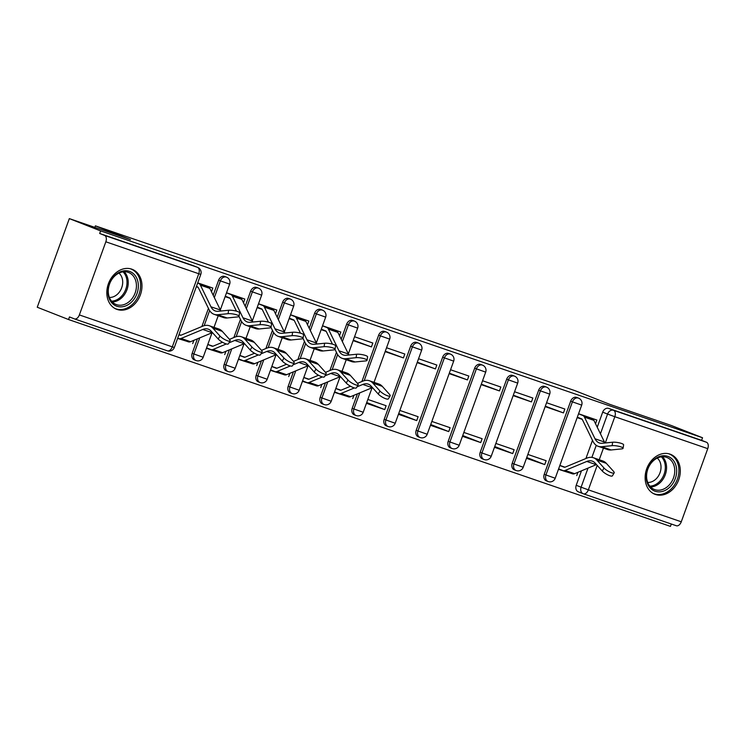 <?xml version="1.0" encoding="UTF-8"?>
<svg xmlns="http://www.w3.org/2000/svg" width="745" height="745" viewBox="0 0 745 745"><rect width="100%" height="100%" fill="white"/><g stroke="black" fill="none" stroke-linecap="round" stroke-linejoin="round"><path stroke-width="1.12" d="M224.897 276.525A5.494 4.34 111.4 0 0 224.767 276.469A5.494 4.34 111.4 0 0 224.627 276.423A5.494 4.34 111.4 0 0 218.648 280.176L220.38 280.856A5.494 4.34 -68.6 0 1 226.35 277.103A5.494 4.34 -68.6 0 1 226.489 277.149L224.767 276.469M256.904 287.523A5.494 4.34 111.4 0 0 256.764 287.468A5.494 4.34 111.4 0 0 256.625 287.421A5.494 4.34 111.4 0 0 250.655 291.174L252.387 291.854A5.494 4.34 -68.6 0 1 258.357 288.101A5.494 4.34 -68.6 0 1 258.496 288.147L256.764 287.468M288.911 298.522A5.494 4.34 111.4 0 0 288.771 298.466A5.494 4.34 111.4 0 0 288.632 298.419A5.494 4.34 111.4 0 0 282.662 302.172L284.385 302.852A5.494 4.34 -68.6 0 1 290.364 299.099A5.494 4.34 -68.6 0 1 290.503 299.145L288.771 298.466M320.909 309.52A5.494 4.34 111.4 0 0 320.778 309.464A5.494 4.34 111.4 0 0 320.639 309.417A5.494 4.34 111.4 0 0 314.66 313.17L316.392 313.85A5.494 4.34 -68.6 0 1 322.362 310.097A5.494 4.34 -68.6 0 1 322.501 310.144L320.778 309.464M352.916 320.518A5.494 4.34 111.4 0 0 352.776 320.462A5.494 4.34 111.4 0 0 352.636 320.415A5.494 4.34 111.4 0 0 346.667 324.168L348.399 324.848A5.494 4.34 -68.6 0 1 354.369 321.095A5.494 4.34 -68.6 0 1 354.508 321.142L352.776 320.462M384.914 331.516A5.494 4.34 111.4 0 0 384.783 331.46A5.494 4.34 111.4 0 0 384.644 331.413A5.494 4.34 111.4 0 0 378.665 335.166L380.397 335.846A5.494 4.34 -68.6 0 1 386.376 332.093A5.494 4.34 -68.6 0 1 386.515 332.14L384.783 331.46M416.921 342.523A5.494 4.34 111.4 0 0 416.781 342.458A5.494 4.34 111.4 0 0 416.651 342.411A5.494 4.34 111.4 0 0 410.672 346.164L412.404 346.844A5.494 4.34 -68.6 0 1 418.373 343.091A5.494 4.34 -68.6 0 1 418.513 343.138L416.781 342.458M448.928 353.521A5.494 4.34 111.4 0 0 448.788 353.456A5.494 4.34 111.4 0 0 448.648 353.409A5.494 4.34 111.4 0 0 442.679 357.162L444.402 357.842A5.494 4.34 -68.6 0 1 450.38 354.089A5.494 4.34 -68.6 0 1 450.52 354.136L448.788 353.456M480.925 364.519A5.494 4.34 111.4 0 0 480.795 364.454A5.494 4.34 111.4 0 0 480.655 364.407A5.494 4.34 111.4 0 0 474.677 368.17L476.409 368.84A5.494 4.34 -68.6 0 1 482.387 365.087A5.494 4.34 -68.6 0 1 482.518 365.134L480.795 364.454M512.933 375.517A5.494 4.34 111.4 0 0 512.793 375.461A5.494 4.34 111.4 0 0 512.653 375.406A5.494 4.34 111.4 0 0 506.684 379.168L508.416 379.848A5.494 4.34 -68.6 0 1 514.385 376.085A5.494 4.34 -68.6 0 1 514.525 376.132L512.793 375.461M544.94 386.515A5.494 4.34 111.4 0 0 544.8 386.459A5.494 4.34 111.4 0 0 544.66 386.404A5.494 4.34 111.4 0 0 538.691 390.166L540.414 390.846A5.494 4.34 -68.6 0 1 546.392 387.083A5.494 4.34 -68.6 0 1 546.532 387.139L544.8 386.459M576.937 397.513A5.494 4.34 111.4 0 0 576.807 397.458A5.494 4.34 111.4 0 0 576.667 397.402A5.494 4.34 111.4 0 0 570.689 401.164L572.421 401.844A5.494 4.34 -68.6 0 1 578.39 398.081A5.494 4.34 -68.6 0 1 578.53 398.137L576.807 397.458M655.423 494.447A21.437 16.912 111.4 0 0 678.593 480.134A21.437 16.912 111.4 0 0 670.556 454.338A21.437 16.912 111.4 0 0 670.016 454.133A21.437 16.912 111.4 0 0 646.837 468.447A21.437 16.912 111.4 0 0 654.874 494.252A21.437 16.912 111.4 0 0 655.423 494.447M117.105 309.445A21.437 16.912 111.4 0 0 140.274 295.132A21.437 16.912 111.4 0 0 132.238 269.336A21.437 16.912 111.4 0 0 131.697 269.141A21.437 16.912 111.4 0 0 108.519 283.454A21.437 16.912 111.4 0 0 116.555 309.25A21.437 16.912 111.4 0 0 117.105 309.445M69.332 218.611L130.468 239.62L95.407 225.856L575.056 390.687L610.118 404.461L671.254 425.469L702.535 437.753L100.622 230.903L69.332 218.611L37.25 307.247L68.54 319.531L670.453 526.389L671.31 524.014M68.54 319.531L69.471 316.951L74.351 318.86A5.494 3.38 -71 0 0 74.435 318.897A5.494 3.38 -71 0 0 79.361 314.93L105.837 241.799A5.494 3.38 -71 0 0 104.561 235.401L197.49 267.334A5.494 4.34 -68.6 0 1 197.63 267.39L192.759 265.471A5.494 4.34 -68.6 0 1 192.899 265.527M100.622 230.903L99.69 233.483L104.561 235.401M583.056 493.674L578.455 491.868A5.494 4.34 -68.6 0 1 578.316 491.812A5.494 4.34 -68.6 0 1 576.22 485.284L581.454 470.831M585.915 458.51L592.489 440.36M597.239 427.23L602.696 412.162L607.566 414.071A5.494 4.34 -68.6 0 1 613.545 410.318L706.474 442.251A5.494 3.38 109 0 1 707.75 448.658L681.275 521.789A5.494 3.38 109 0 1 676.348 525.746A5.494 3.38 109 0 1 676.264 525.719L583.503 493.842M706.474 442.251L701.604 440.342L702.535 437.753M526.454 458.305L544.735 464.591L526.743 457.523M544.735 464.591L546.132 460.708L527.86 454.431M545.163 406.621L563.443 412.907L545.321 406.183M563.443 412.907L564.84 409.033L546.569 402.747M494.447 447.307L512.728 453.593L494.736 446.525M512.728 453.593L514.134 449.71L495.853 443.433M513.156 395.623L531.436 401.909L513.324 395.185M531.436 401.909L532.843 398.035L514.562 391.749M462.449 436.309L480.721 442.586L462.729 435.527M480.721 442.586L482.127 438.712L463.846 432.435M481.158 384.625L499.429 390.911L481.317 384.178M499.429 390.911L500.836 387.037L482.555 380.751M430.442 425.311L448.723 431.588L430.731 424.529M448.723 431.588L450.12 427.714L431.849 421.437M449.151 373.627L467.432 379.913L449.31 373.18M467.432 379.913L468.829 376.039L450.557 369.753M398.445 414.313L416.716 420.59L398.724 413.531M416.716 420.59L418.122 416.716L399.841 410.439M417.144 362.629L435.425 368.915L417.312 362.182M435.425 368.915L436.831 365.041L418.55 358.755M366.438 403.315L384.718 409.592L366.717 402.533M384.718 409.592L386.115 405.718L367.844 399.441M385.146 351.631L403.418 357.917L385.305 351.184M403.418 357.917L404.824 354.033L386.553 347.757M334.43 392.317L346.844 396.293M352.711 398.594L353.903 395.306M353.139 340.633L371.42 346.919L353.307 340.186M371.42 346.919L372.826 343.035L354.546 336.759M302.433 381.319L314.837 385.295M320.704 387.596L321.896 384.308M339.487 335.716L340.819 332.037L322.538 325.761M270.426 370.321L282.83 374.297M288.706 376.597L289.889 373.31M307.48 324.718L308.812 321.039L290.541 314.762M238.419 359.323L250.832 363.299M256.699 365.599L257.891 362.312M275.482 313.719L276.814 310.041L258.534 303.764M206.421 348.325L218.825 352.301M224.692 354.601L225.884 351.314M243.475 302.721L244.807 299.043L226.527 292.766M177.608 338.416L186.818 341.294M192.694 343.603L193.886 340.316M211.468 291.723L212.8 288.045L197.723 282.867M192.182 353.307L193.905 353.987A5.494 4.34 -68.6 0 0 196 360.515L194.268 359.835A5.494 4.34 111.4 0 1 192.182 353.307L197.416 338.845M201.867 326.534L208.442 308.383M213.191 295.253L218.648 280.176M224.18 364.305L225.912 364.985A5.494 4.34 -68.6 0 0 228.007 371.513L226.275 370.833A5.494 4.34 111.4 0 1 224.18 364.305L229.413 349.843M233.874 337.532L240.449 319.382M245.198 306.251L250.655 291.174M256.187 375.303L257.919 375.983A5.494 4.34 -68.6 0 0 260.005 382.511L258.282 381.831A5.494 4.34 111.4 0 1 256.187 375.303L261.421 360.85M265.881 348.53L272.447 330.38M277.205 317.249L282.662 302.172M288.185 386.301L289.917 386.981A5.494 4.34 -68.6 0 0 292.012 393.509L290.28 392.829A5.494 4.34 111.4 0 1 288.185 386.301L293.418 371.848M297.879 359.528L304.454 341.378M309.203 328.247L314.66 313.17M320.192 397.299L321.924 397.979A5.494 4.34 -68.6 0 0 324.019 404.507L322.287 403.827A5.494 4.34 111.4 0 1 320.192 397.299L325.425 382.846M329.886 370.526L336.461 352.376M341.21 339.245L346.667 324.168M352.199 408.297L353.922 408.977A5.494 4.34 -68.6 0 0 356.017 415.505L354.294 414.825A5.494 4.34 111.4 0 1 352.199 408.297L357.432 393.844M361.893 381.524L378.665 335.166M384.197 419.295L385.929 419.975A5.494 4.34 -68.6 0 0 388.024 426.503L386.292 425.823A5.494 4.34 111.4 0 1 384.197 419.295L410.672 346.164M416.204 430.293L417.936 430.973A5.494 4.34 -68.6 0 0 420.031 437.501L418.299 436.821A5.494 4.34 111.4 0 1 416.204 430.293L442.679 357.162M448.211 441.291L449.933 441.971A5.494 4.34 -68.6 0 0 452.029 448.499L450.297 447.82A5.494 4.34 111.4 0 1 448.211 441.291L474.677 368.17M480.208 452.29L481.94 452.969A5.494 4.34 -68.6 0 0 484.036 459.497L482.304 458.818A5.494 4.34 111.4 0 1 480.208 452.29L506.684 379.168M512.215 463.288L513.948 463.967A5.494 4.34 -68.6 0 0 516.034 470.495L514.311 469.816A5.494 4.34 111.4 0 1 512.215 463.288L538.691 390.166M544.222 474.286L545.945 474.965A5.494 4.34 -68.6 0 0 548.041 481.493L546.308 480.814A5.494 4.34 111.4 0 1 544.222 474.286L570.689 401.164M94.857 227.383L95.407 225.856M558.461 469.303L570.866 473.28M576.732 475.589L577.924 472.302M595.516 423.7L596.847 420.031L578.567 413.745M577.17 417.619L582.218 419.361M564.999 467.199L559.858 465.429M99.69 233.483L192.62 265.425A5.494 4.34 -68.6 0 1 192.759 265.471M701.604 440.342L608.665 408.4A5.494 4.34 111.4 0 0 602.696 412.162M340.977 390.203L335.837 388.443M308.97 379.205L303.83 377.445M321.142 329.635L326.189 331.367M276.972 368.207L271.832 366.438M289.135 318.637L294.182 320.369M244.965 357.209L239.825 355.44M257.127 307.638L262.175 309.371M212.958 346.211L207.818 344.441M225.13 296.64L230.177 298.373M180.96 335.213L179.014 334.542M196.317 286.741L198.17 287.374M578.548 413.82L582.804 415.496A6.873 4.219 109 0 1 584.462 417.135L595.013 438.777A17.042 10.467 -71 0 0 599.38 442.949A17.042 10.467 -71 0 0 602.277 443.266L612.66 442.223A6.323 1.36 9.1 0 1 619.663 442.921A6.323 1.36 9.1 0 1 623.621 444.849L623.071 448.294A6.323 1.36 -170.9 0 0 619.114 446.367A6.323 1.36 -170.9 0 0 612.111 445.668L601.727 446.711A20.618 12.665 109 0 1 598.216 446.329A20.618 12.665 109 0 1 592.936 441.282L582.385 419.64A3.297 2.03 -71 0 0 581.584 418.848L577.328 417.181M598.216 446.329L607.65 449.57A20.618 12.665 109 0 0 611.161 449.961L621.544 448.909A6.323 1.36 -170.9 0 0 623.071 448.294M586.315 416.408L592.238 418.737A6.873 4.219 109 0 1 593.895 420.376L604.446 442.027A17.042 10.467 -71 0 0 604.987 442.996M614.169 472.879L612.399 475.85A6.323 1.611 -149.2 0 1 608.022 475.003A6.323 1.611 -149.2 0 1 602.249 470.989L604.018 468.018A6.323 1.611 30.8 0 0 609.792 472.041A6.323 1.611 30.8 0 0 614.169 472.879A6.323 1.611 30.8 0 0 613.461 471.268L606.318 463.334A20.618 12.665 -71 0 0 602.817 460.969L593.374 457.728A20.618 12.665 -71 0 0 586.837 458.128L565.194 467.124A3.297 2.03 109 0 1 564.142 467.19A3.297 2.03 109 0 1 564.095 467.171L559.84 465.504M558.62 468.856L562.875 470.533A6.873 4.219 -71 0 0 562.987 470.57A6.873 4.219 -71 0 0 565.166 470.44L586.809 461.444A17.042 10.467 109 0 1 592.219 461.108A17.042 10.467 109 0 1 595.115 463.064L602.249 470.989M563.09 470.607L572.318 473.773A6.873 4.219 -71 0 0 572.421 473.811A6.873 4.219 -71 0 0 574.6 473.68L596.251 464.684A17.042 10.467 109 0 1 596.484 464.591M604.018 468.018L596.875 460.093A20.618 12.665 -71 0 0 593.374 457.728M670.295 486.643A18.551 14.639 -68.6 0 1 649.063 486.522A18.551 14.639 -68.6 0 1 652.62 460.959A18.551 14.639 -68.6 0 1 673.853 461.071A18.551 14.639 -68.6 0 1 670.295 486.643M652.49 461.602A17.182 13.55 111.4 0 0 654.389 489.484A17.182 13.55 111.4 0 0 668.852 485.377A17.182 13.55 111.4 0 0 666.952 457.495A17.182 13.55 111.4 0 0 652.49 461.602M657.267 458.11A13.531 10.672 -68.6 0 1 656.373 478.635A13.531 10.672 -68.6 0 1 647.712 482.443M653.048 493.367A21.307 16.809 111.4 0 0 653.672 493.628A21.307 16.809 111.4 0 0 671.599 488.543A21.307 16.809 111.4 0 0 669.243 453.966A21.307 16.809 111.4 0 0 668.61 453.742M131.977 301.641A18.551 14.639 -68.6 0 1 110.744 301.52A18.551 14.639 -68.6 0 1 114.302 275.957A18.551 14.639 -68.6 0 1 135.534 276.069A18.551 14.639 -68.6 0 1 131.977 301.641M114.171 276.6A17.182 13.55 111.4 0 0 116.071 304.481A17.182 13.55 111.4 0 0 130.533 300.384A17.182 13.55 111.4 0 0 128.634 272.502A17.182 13.55 111.4 0 0 114.171 276.6M118.949 273.108A13.531 10.672 -68.6 0 1 118.055 293.632A13.531 10.672 -68.6 0 1 109.394 297.441M114.73 308.365A21.307 16.809 111.4 0 0 115.354 308.626A21.307 16.809 111.4 0 0 133.281 303.541A21.307 16.809 111.4 0 0 130.924 268.973A21.307 16.809 111.4 0 0 130.291 268.74M322.51 325.835L326.776 327.502A6.873 4.219 109 0 1 328.433 329.15L338.984 350.793A17.042 10.467 -71 0 0 343.352 354.965A17.042 10.467 -71 0 0 346.248 355.281L356.632 354.238A6.323 1.36 9.1 0 1 363.635 354.927A6.323 1.36 9.1 0 1 367.592 356.864L367.043 360.31A6.323 1.36 -170.9 0 0 363.085 358.373A6.323 1.36 -170.9 0 0 356.082 357.684L345.699 358.727A20.618 12.665 109 0 1 342.188 358.345A20.618 12.665 109 0 1 336.908 353.298L335.008 349.405M342.188 358.345L351.621 361.586A20.618 12.665 109 0 0 355.132 361.968L365.516 360.925A6.323 1.36 -170.9 0 0 367.043 360.31M332.438 344.143L326.357 331.655A3.297 2.03 -71 0 0 325.556 330.864L321.3 329.188M330.286 328.424L336.209 330.752A6.873 4.219 109 0 1 337.867 332.391L348.418 354.033A17.042 10.467 -71 0 0 348.958 355.011M290.513 314.837L294.769 316.504A6.873 4.219 109 0 1 296.426 318.152L306.977 339.795A17.042 10.467 -71 0 0 311.345 343.966A17.042 10.467 -71 0 0 314.241 344.283L324.634 343.24A6.323 1.36 9.1 0 1 331.637 343.929A6.323 1.36 9.1 0 1 335.595 345.866L335.036 349.312A6.323 1.36 -170.9 0 0 331.078 347.375A6.323 1.36 -170.9 0 0 324.075 346.686L313.692 347.729A20.618 12.665 109 0 1 310.181 347.347A20.618 12.665 109 0 1 304.901 342.3L303.001 338.407M310.181 347.347L319.624 350.588A20.618 12.665 109 0 0 323.125 350.969L333.518 349.926A6.323 1.36 -170.9 0 0 335.036 349.312M300.44 333.145L294.349 320.657A3.297 2.03 -71 0 0 293.558 319.866L289.293 318.19M298.289 317.426L304.211 319.754A6.873 4.219 109 0 1 305.86 321.393L316.42 343.035A17.042 10.467 -71 0 0 316.951 344.013M258.506 303.839L262.771 305.506A6.873 4.219 109 0 1 264.419 307.154L274.979 328.796A17.042 10.467 -71 0 0 279.338 332.968A17.042 10.467 -71 0 0 282.243 333.285L292.627 332.242A6.323 1.36 9.1 0 1 299.63 332.931A6.323 1.36 9.1 0 1 303.588 334.859L303.038 338.314A6.323 1.36 -170.9 0 0 299.08 336.377A6.323 1.36 -170.9 0 0 292.077 335.688L281.685 336.731A20.618 12.665 109 0 1 278.183 336.349A20.618 12.665 109 0 1 272.903 331.301L271.003 327.409M278.183 336.349L287.617 339.59A20.618 12.665 109 0 0 291.127 339.971L301.511 338.928A6.323 1.36 -170.9 0 0 303.038 338.314M268.433 322.138L262.342 309.659A3.297 2.03 -71 0 0 261.551 308.868L257.295 307.191M266.282 306.428L272.204 308.747A6.873 4.219 109 0 1 273.862 310.395L284.413 332.037A17.042 10.467 -71 0 0 284.953 333.015M390.147 395.893L388.378 398.854A6.323 1.611 -149.2 0 1 384.001 398.016A6.323 1.611 -149.2 0 1 378.227 394.003L379.997 391.032A6.323 1.611 30.8 0 0 385.77 395.046A6.323 1.611 30.8 0 0 390.147 395.893A6.323 1.611 30.8 0 0 389.43 394.273L382.287 386.348A20.618 12.665 -71 0 0 378.786 383.982L369.352 380.732A20.618 12.665 -71 0 0 362.815 381.142L357.498 383.349M350.532 386.245L341.163 390.138A3.297 2.03 109 0 1 340.12 390.203A3.297 2.03 109 0 1 340.074 390.184L335.809 388.508M334.598 391.87L338.854 393.546A6.873 4.219 -71 0 0 338.956 393.584A6.873 4.219 -71 0 0 341.135 393.444L354.378 387.94M339.068 393.621L348.288 396.787A6.873 4.219 -71 0 0 348.399 396.824A6.873 4.219 -71 0 0 350.578 396.694L372.221 387.689A17.042 10.467 109 0 1 372.453 387.596M356.957 386.869L362.787 384.448A17.042 10.467 109 0 1 368.188 384.113A17.042 10.467 109 0 1 371.085 386.078L378.227 394.003M379.997 391.032L372.854 383.107A20.618 12.665 -71 0 0 369.352 380.732M358.14 384.895L356.371 387.856A6.323 1.611 -149.2 0 1 351.994 387.018A6.323 1.611 -149.2 0 1 346.22 383.005L347.99 380.034A6.323 1.611 30.8 0 0 353.763 384.048A6.323 1.611 30.8 0 0 358.14 384.895A6.323 1.611 30.8 0 0 357.423 383.275L350.29 375.35A20.618 12.665 -71 0 0 346.779 372.984L337.345 369.734A20.618 12.665 -71 0 0 330.808 370.144L325.49 372.351M318.525 375.247L309.166 379.14A3.297 2.03 109 0 1 308.113 379.205A3.297 2.03 109 0 1 308.067 379.186L303.802 377.51M302.591 380.872L306.847 382.548A6.873 4.219 -71 0 0 306.959 382.585A6.873 4.219 -71 0 0 309.138 382.446L322.38 376.942M307.061 382.613L316.29 385.789A6.873 4.219 -71 0 0 316.392 385.826A6.873 4.219 -71 0 0 318.571 385.696L340.214 376.691A17.042 10.467 109 0 1 340.456 376.597M324.96 375.871L330.78 373.45A17.042 10.467 109 0 1 336.181 373.115A17.042 10.467 109 0 1 339.077 375.08L346.22 383.005M347.99 380.034L340.847 372.109A20.618 12.665 -71 0 0 337.345 369.734M326.133 373.897L324.364 376.858A6.323 1.611 -149.2 0 1 319.996 376.02A6.323 1.611 -149.2 0 1 314.222 372.006L315.982 369.036A6.323 1.611 30.8 0 0 321.765 373.049A6.323 1.611 30.8 0 0 326.133 373.897A6.323 1.611 30.8 0 0 325.425 372.276L318.283 364.352A20.618 12.665 -71 0 0 314.781 361.986L305.338 358.736A20.618 12.665 -71 0 0 298.81 359.146L293.483 361.353M286.518 364.249L277.159 368.142A3.297 2.03 109 0 1 276.116 368.207A3.297 2.03 109 0 1 276.06 368.188L271.804 366.512M270.584 369.874L274.849 371.55A6.873 4.219 -71 0 0 274.952 371.587A6.873 4.219 -71 0 0 277.131 371.448L290.373 365.944M275.054 371.615L284.283 374.791A6.873 4.219 -71 0 0 284.385 374.828A6.873 4.219 -71 0 0 286.564 374.698L308.216 365.693A17.042 10.467 109 0 1 308.449 365.599M292.953 364.873L298.773 362.452A17.042 10.467 109 0 1 304.183 362.117A17.042 10.467 109 0 1 307.08 364.082L314.222 372.006M315.982 369.036L308.849 361.111A20.618 12.665 -71 0 0 305.338 358.736M294.135 362.899L292.366 365.86A6.323 1.611 -149.2 0 1 287.989 365.022A6.323 1.611 -149.2 0 1 282.215 361.008L283.985 358.038A6.323 1.611 30.8 0 0 289.758 362.051A6.323 1.611 30.8 0 0 294.135 362.899A6.323 1.611 30.8 0 0 293.418 361.278L286.276 353.353A20.618 12.665 -71 0 0 282.774 350.988L273.34 347.738A20.618 12.665 -71 0 0 266.803 348.148L261.486 350.355M254.52 353.251L245.152 357.144A3.297 2.03 109 0 1 244.109 357.209A3.297 2.03 109 0 1 244.062 357.19L239.797 355.514M238.586 358.876L242.842 360.552A6.873 4.219 -71 0 0 242.945 360.589A6.873 4.219 -71 0 0 245.124 360.45L258.366 354.946M243.056 360.617L252.276 363.793A6.873 4.219 -71 0 0 252.387 363.83A6.873 4.219 -71 0 0 254.567 363.7L276.209 354.695A17.042 10.467 109 0 1 276.451 354.601M260.955 353.875L266.775 351.454A17.042 10.467 109 0 1 272.176 351.119A17.042 10.467 109 0 1 275.073 353.083L282.215 361.008M283.985 358.038L276.842 350.113A20.618 12.665 -71 0 0 273.34 347.738M226.499 292.841L230.764 294.508A6.873 4.219 109 0 1 232.421 296.156L242.972 317.798A17.042 10.467 -71 0 0 247.34 321.97A17.042 10.467 -71 0 0 250.236 322.287L260.62 321.244A6.323 1.36 9.1 0 1 267.623 321.933A6.323 1.36 9.1 0 1 271.58 323.861L271.031 327.306A6.323 1.36 -170.9 0 0 267.073 325.379A6.323 1.36 -170.9 0 0 260.07 324.69L249.687 325.733A20.618 12.665 109 0 1 246.176 325.351A20.618 12.665 109 0 1 240.896 320.303L238.996 316.401M246.176 325.351L255.61 328.592A20.618 12.665 109 0 0 259.12 328.973L269.504 327.93A6.323 1.36 -170.9 0 0 271.031 327.306M236.426 311.14L230.345 298.661A3.297 2.03 -71 0 0 229.544 297.87L225.288 296.193M234.275 295.43L240.197 297.749A6.873 4.219 109 0 1 241.855 299.397L252.406 321.039A17.042 10.467 -71 0 0 252.946 322.008M262.128 351.901L260.359 354.862A6.323 1.611 -149.2 0 1 255.982 354.024A6.323 1.611 -149.2 0 1 250.208 350.01L251.978 347.04A6.323 1.611 30.8 0 0 257.751 351.053A6.323 1.611 30.8 0 0 262.128 351.901A6.323 1.611 30.8 0 0 261.421 350.28L254.278 342.355A20.618 12.665 -71 0 0 250.776 339.99L241.333 336.74A20.618 12.665 -71 0 0 234.796 337.15L229.479 339.357M222.513 342.253L213.154 346.146A3.297 2.03 109 0 1 212.101 346.211A3.297 2.03 109 0 1 212.055 346.192L207.799 344.516M206.579 347.878L210.835 349.554A6.873 4.219 -71 0 0 210.947 349.591A6.873 4.219 -71 0 0 213.126 349.452L226.368 343.948M211.049 349.619L220.278 352.795A6.873 4.219 -71 0 0 220.38 352.832A6.873 4.219 -71 0 0 222.559 352.692L244.211 343.696A17.042 10.467 109 0 1 244.444 343.603M228.948 342.877L234.768 340.456A17.042 10.467 109 0 1 240.169 340.12A17.042 10.467 109 0 1 243.075 342.076L250.208 350.01M251.978 347.04L244.835 339.115A20.618 12.665 -71 0 0 241.333 336.74M197.649 283.072L198.757 283.51A6.873 4.219 109 0 1 200.414 285.158L210.965 306.8A17.042 10.467 -71 0 0 215.333 310.972A17.042 10.467 -71 0 0 218.229 311.289L228.622 310.246A6.323 1.36 9.1 0 1 235.625 310.935A6.323 1.36 9.1 0 1 239.583 312.863L239.024 316.308A6.323 1.36 -170.9 0 0 235.066 314.381A6.323 1.36 -170.9 0 0 228.063 313.692L217.68 314.735A20.618 12.665 109 0 1 214.169 314.343A20.618 12.665 109 0 1 208.889 309.305L198.338 287.663A3.297 2.03 -71 0 0 197.546 286.872L196.429 286.434M214.169 314.343L223.612 317.594A20.618 12.665 109 0 0 227.113 317.975L237.506 316.932A6.323 1.36 -170.9 0 0 239.024 316.308M202.277 284.432L208.2 286.751A6.873 4.219 109 0 1 209.848 288.399L220.408 310.041A17.042 10.467 -71 0 0 220.939 311.01M230.121 340.893L228.361 343.864A6.323 1.611 -149.2 0 1 223.984 343.026A6.323 1.611 -149.2 0 1 218.21 339.012L219.98 336.042A6.323 1.611 30.8 0 0 225.754 340.055A6.323 1.611 30.8 0 0 230.121 340.893A6.323 1.611 30.8 0 0 229.413 339.282L222.271 331.357A20.618 12.665 -71 0 0 218.769 328.983L209.336 325.742A20.618 12.665 -71 0 0 202.798 326.152L181.147 335.148A3.297 2.03 109 0 1 180.104 335.213A3.297 2.03 109 0 1 180.048 335.194L178.94 334.756M177.72 338.109L178.837 338.547A6.873 4.219 -71 0 0 178.94 338.593A6.873 4.219 -71 0 0 181.119 338.454L202.77 329.458A17.042 10.467 109 0 1 208.172 329.122A17.042 10.467 109 0 1 211.068 331.078L218.21 339.012M179.042 338.621L188.271 341.797A6.873 4.219 -71 0 0 188.373 341.834A6.873 4.219 -71 0 0 190.552 341.694L212.204 332.698A17.042 10.467 109 0 1 212.437 332.605M219.98 336.042L212.837 328.117A20.618 12.665 -71 0 0 209.336 325.742M79.361 314.93L172.3 346.863L198.766 273.741L105.837 241.799M576.22 485.284L581.1 487.202L588.01 468.111M591.893 457.374L596.251 445.333M600.433 433.786L607.566 414.071L614.821 416.716L605.312 442.958M603.45 448.127L599.241 459.74M597.201 465.383L588.345 489.847L681.275 521.789M707.75 448.658L614.821 416.716A5.494 3.38 -71 0 0 613.545 410.318L608.665 408.4M196 360.515A5.494 5.494 0 0 0 203.18 357.265L193.905 353.987L199.734 337.885M204.158 325.677L209.615 310.59M214.327 297.581L220.38 280.856L229.656 284.134A5.494 5.494 0 0 0 226.489 277.149M228.007 371.513A5.494 5.494 0 0 0 235.187 368.263L225.912 364.985L231.742 348.883M236.156 336.675L241.622 321.589M246.334 308.579L252.387 291.854L261.653 295.141A5.494 5.494 0 0 0 258.496 288.147M260.005 382.511A5.494 5.494 0 0 0 267.185 379.261L257.919 375.983L263.749 359.882M268.163 347.673L273.62 332.587M278.332 319.577L284.385 302.852L293.66 306.139A5.494 5.494 0 0 0 290.503 299.145M292.012 393.509A5.494 5.494 0 0 0 299.192 390.259L289.917 386.981L295.746 370.88M300.17 358.671L305.627 343.585M310.339 330.575L316.392 313.85L325.667 317.137A5.494 5.494 0 0 0 322.501 310.144M324.019 404.507A5.494 5.494 0 0 0 331.199 401.257L321.924 397.979L327.753 381.878M332.168 369.669L337.634 354.583M342.346 341.573L348.399 324.848L357.665 328.135A5.494 5.494 0 0 0 354.508 321.142M356.017 415.505A5.494 5.494 0 0 0 363.197 412.255L353.922 408.977L359.751 392.876M364.175 380.667L380.397 335.846L389.672 339.133A5.494 5.494 0 0 0 386.515 332.14M388.024 426.503A5.494 5.494 0 0 0 395.204 423.253L385.929 419.975L412.404 346.844L421.67 350.131A5.494 5.494 0 0 0 418.513 343.138M420.031 437.501A5.494 5.494 0 0 0 427.202 434.26L417.936 430.973L444.402 357.842L453.677 361.129A5.494 5.494 0 0 0 450.52 354.136M452.029 448.499A5.494 5.494 0 0 0 459.209 445.259L449.933 441.971L476.409 368.84L485.684 372.128A5.494 5.494 0 0 0 482.518 365.134M484.036 459.497A5.494 5.494 0 0 0 491.216 456.257L481.94 452.969L508.416 379.848L517.682 383.126A5.494 5.494 0 0 0 514.525 376.132M516.034 470.495A5.494 5.494 0 0 0 523.214 467.255L513.948 463.967L540.414 390.846L549.689 394.124A5.494 5.494 0 0 0 546.532 387.139M548.041 481.493A5.494 5.494 0 0 0 555.221 478.253L545.945 474.965L572.421 401.844L581.696 405.122A5.494 5.494 0 0 0 578.53 398.137M583.326 493.777A5.494 4.34 -68.6 0 1 583.186 493.73A5.494 4.34 -68.6 0 1 581.1 487.202L588.345 489.847A5.494 3.38 109 0 1 583.409 493.814A5.494 3.38 109 0 1 583.326 493.777M74.435 318.897L167.364 350.83A5.494 5.494 0 0 0 174.321 347.505L172.3 346.863A5.494 3.38 109 0 1 167.364 350.83A5.494 3.38 109 0 1 167.28 350.802L74.519 318.916M192.62 265.425L197.49 267.334A5.494 3.38 -71 0 1 198.766 273.741L200.796 274.374A5.494 5.494 0 0 0 197.63 267.39M612.111 445.668L612.66 442.223M592.238 418.737L582.804 415.496M593.895 420.376L584.462 417.135M604.446 442.027L595.013 438.777M611.161 449.961L601.727 446.711M565.166 470.44L574.6 473.68M586.809 461.444L596.251 464.684M596.875 460.093L606.318 463.334M662.519 456.76A17.182 13.55 -68.6 0 1 660.657 482.164A17.182 13.55 -68.6 0 1 650.636 487.007M649.864 486.15A16.614 13.112 111.4 0 0 659.614 481.466A16.614 13.112 111.4 0 0 661.364 456.853M124.201 271.757A17.182 13.55 -68.6 0 1 122.338 297.162A17.182 13.55 -68.6 0 1 112.318 302.004M111.545 301.157A16.614 13.112 111.4 0 0 121.295 296.473A16.614 13.112 111.4 0 0 123.046 271.851M356.082 357.684L356.632 354.238M336.209 330.752L326.776 327.502M337.867 332.391L328.433 329.15M348.418 354.033L338.984 350.793M355.132 361.968L345.699 358.727M324.075 346.686L324.634 343.24M304.211 319.754L294.769 316.504M305.86 321.393L296.426 318.152M316.42 343.035L306.977 339.795M323.125 350.969L313.692 347.729M292.077 335.688L292.627 332.242M272.204 308.747L262.771 305.506M273.862 310.395L264.419 307.154M284.413 332.037L274.979 328.796M291.127 339.971L281.685 336.731M341.135 393.444L350.578 396.694M362.787 384.448L372.221 387.689M372.854 383.107L382.287 386.348M309.138 382.446L318.571 385.696M330.78 373.45L340.214 376.691M340.847 372.109L350.29 375.35M277.131 371.448L286.564 374.698M298.773 362.452L308.216 365.693M308.849 361.111L318.283 364.352M245.124 360.45L254.567 363.7M266.775 351.454L276.209 354.695M276.842 350.113L286.276 353.353M260.07 324.69L260.62 321.244M240.197 297.749L230.764 294.508M241.855 299.397L232.421 296.156M252.406 321.039L242.972 317.798M259.12 328.973L249.687 325.733M213.126 349.452L222.559 352.692M234.768 340.456L244.211 343.696M244.835 339.115L254.278 342.355M228.063 313.692L228.622 310.246M208.2 286.751L198.757 283.51M209.848 288.399L200.414 285.158M220.408 310.041L210.965 306.8M227.113 317.975L217.68 314.735M181.119 338.454L190.552 341.694M202.77 329.458L212.204 332.698M212.837 328.117L222.271 331.357M581.696 405.122L555.221 478.253M549.689 394.124L523.214 467.255M517.682 383.126L491.216 456.257M485.684 372.128L459.209 445.259M453.677 361.129L427.202 434.26M421.67 350.131L395.204 423.253M389.672 339.133L374.027 382.343M372.072 387.754L363.197 412.255M357.665 328.135L348.343 353.884M346.229 359.733L342.02 371.345M340.065 376.756L331.199 401.257M325.667 317.137L316.346 342.886M314.222 348.735L310.022 360.347M308.058 365.758L299.192 390.259M293.66 306.139L284.339 331.888M282.225 337.736L278.015 349.349M276.06 354.76L267.185 379.261M261.653 295.141L252.331 320.89M250.218 326.738L246.008 338.351M244.053 343.762L235.187 368.263M229.656 284.134L220.334 309.892M218.21 315.74L214.011 327.353M212.046 332.764L203.18 357.265M578.316 491.812L583.186 493.73A5.494 5.494 0 0 0 583.409 493.814L676.348 525.746M174.321 347.505L200.796 274.374M562.987 470.57L572.421 473.811M669.243 453.966L668.721 453.761M653.672 493.628L653.151 493.423M130.924 268.973L130.403 268.768M115.354 308.626L114.832 308.421M338.956 393.584L348.399 396.824M306.959 382.585L316.392 385.826M274.952 371.587L284.385 374.828M242.945 360.589L252.387 363.83M210.947 349.591L220.38 352.832M178.94 338.593L188.373 341.834"/></g></svg>

